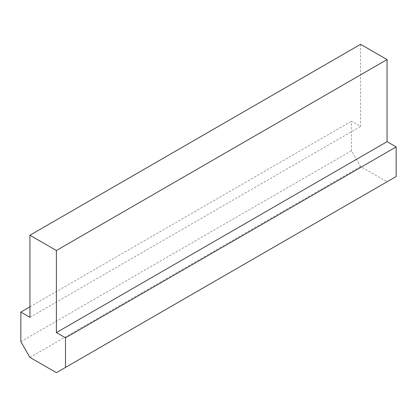 <?xml version="1.0" encoding="UTF-8"?>
<svg xmlns="http://www.w3.org/2000/svg" width="417" height="417" viewBox="0 0 417 417"><rect width="100%" height="100%" fill="white"/><g stroke="black" fill="none" stroke-linecap="round" stroke-linejoin="round"><path stroke-width="0.31" stroke-dasharray="2.08 1.56" d="M360.606 44.322L360.606 126.414L351.51 121.159L351.51 150.751L360.606 166.503L387.059 181.776L396.15 176.527M29.941 317.316L360.606 126.414M29.941 306.818L351.51 121.159M20.85 341.659L351.51 150.751M29.941 357.405L360.606 166.503M56.394 372.678L387.059 181.776"/><path stroke-width="0.63" d="M20.85 312.067L20.85 341.659L29.941 357.405L56.394 372.678L65.49 367.429L65.49 337.838L56.394 332.589L56.394 250.497L387.059 59.595L360.606 44.322L29.941 235.224L29.941 317.316L20.85 312.067L29.941 306.818M56.394 250.497L29.941 235.224M65.49 367.429L396.15 176.527L396.15 146.935L387.059 141.681L387.059 59.595M65.49 337.838L396.15 146.935M56.394 332.589L387.059 141.681"/></g></svg>
